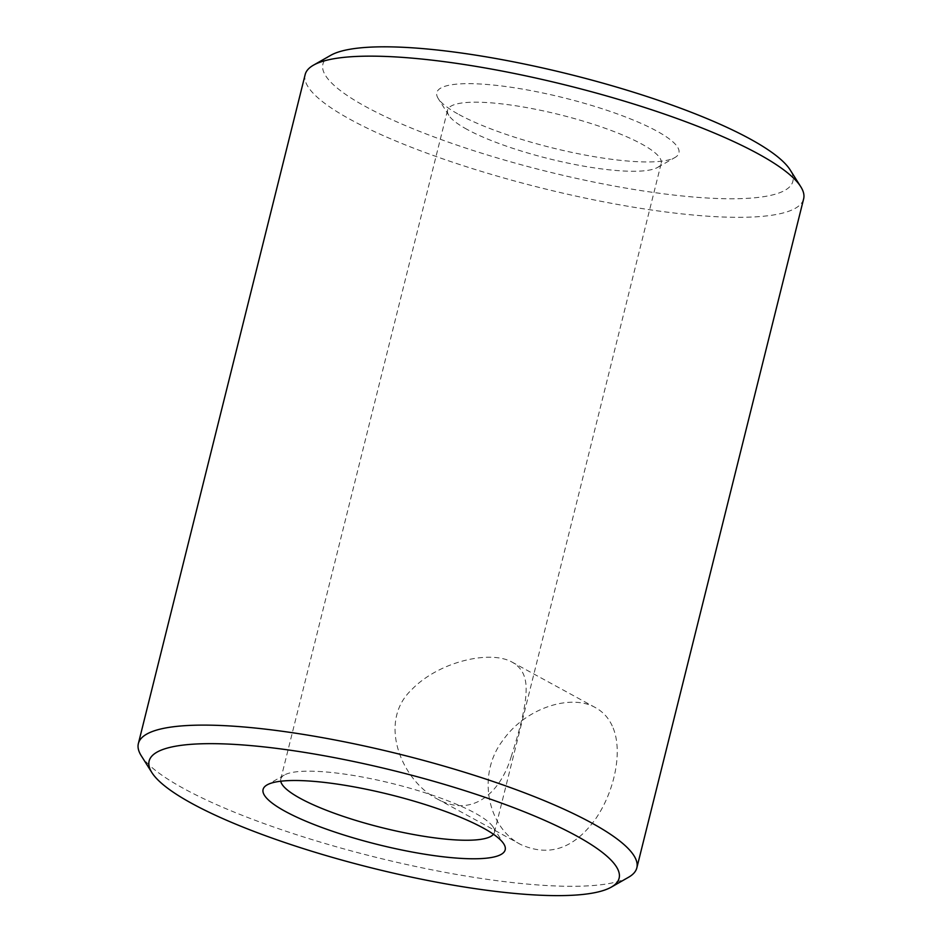 <?xml version="1.0" encoding="UTF-8"?>
<svg xmlns="http://www.w3.org/2000/svg" width="942" height="942" viewBox="0 0 942 942"><rect width="100%" height="100%" fill="white"/><g stroke="black" fill="none" stroke-linecap="round" stroke-linejoin="round"><path stroke-width="0.71" stroke-dasharray="4.71 3.53" d="M305.161 74.595A256.872 52.882 -166 0 0 350.777 119.716A256.872 52.882 -166 0 0 623.993 205.58A256.872 52.882 -166 0 0 803.632 198.88M628.573 877.249A256.872 52.882 14 0 1 431.448 869.737A256.872 52.882 14 0 1 183.984 788.689A256.872 52.882 14 0 1 141.253 755.755M612.241 725.964C608.579 717.898 602.998 711.799 595.497 707.654C571.476 693.606 525.942 707.548 503.063 740.106C475.863 775.101 488.297 828.23 520.773 844.538C549.045 857.149 573.855 848.789 595.226 819.446C615.22 790.833 623.321 749.243 612.241 725.964M330.677 55.343A242.188 49.867 -166 0 0 545.807 171.173A242.188 49.867 -166 0 0 790.15 169.901M458.966 114.535A124.768 25.681 -166 0 0 579.165 153.899A124.768 25.681 -166 0 0 674.908 157.55A124.768 25.681 -166 0 0 564.081 97.874A124.768 25.681 -166 0 0 438.218 98.533A124.768 25.681 -166 0 0 458.966 114.535M467.126 129.443A110.084 22.667 14 0 1 448.816 115.324A110.084 22.667 14 0 1 447.58 110.096A110.084 22.667 14 0 1 559.878 114.736A110.084 22.667 14 0 1 661.213 163.366A110.084 22.667 14 0 1 657.669 167.393A110.084 22.667 14 0 1 573.195 164.179A110.084 22.667 14 0 1 467.126 129.443M493.455 834.259A110.084 22.667 -166 0 0 494.42 832.339A110.084 22.667 -166 0 0 493.184 827.111A110.084 22.667 -166 0 0 474.874 813.005A110.084 22.667 -166 0 0 368.805 778.269A110.084 22.667 -166 0 0 284.331 775.042A110.084 22.667 -166 0 0 280.787 779.069A110.084 22.667 -166 0 0 280.74 781.224M511.165 756.826C520.926 726.376 529.534 694.254 524.824 678.24C523.034 671.269 518.795 665.9 512.107 662.132C490.134 649.686 438.371 661.684 411.466 689.885C376.918 722.655 402.375 781.365 437.382 799.016C471.506 818.139 500.226 793.541 511.165 756.826M657.669 167.393L674.908 157.55M448.816 115.324L438.218 98.533M284.331 775.042L267.092 784.898M493.184 827.111L503.782 843.902M494.42 832.339L661.213 163.366M280.787 779.069L447.58 110.096M595.497 707.654L512.107 662.12M520.773 844.538L437.382 799.004"/><path stroke-width="1.41" d="M636.839 867.853L803.632 198.88A256.872 52.882 -166 0 0 800.747 186.693A256.872 52.882 -166 0 0 758.016 153.746A256.872 52.882 -166 0 0 510.552 72.711A256.872 52.882 -166 0 0 313.427 65.186A256.872 52.882 -166 0 0 305.161 74.595L138.368 743.568A256.872 52.882 14 0 1 243.307 726.93A256.872 52.882 14 0 1 507.856 786.652A256.872 52.882 14 0 1 636.839 867.853A256.872 52.882 14 0 1 628.573 877.249L611.323 887.105A242.188 49.867 14 0 1 372.066 868.029A242.188 49.867 14 0 1 151.85 772.546A242.188 49.867 14 0 1 248.076 745.369A242.188 49.867 14 0 1 518.689 809.59A242.188 49.867 14 0 1 611.323 887.105M151.85 772.546L141.253 755.755A256.872 52.882 14 0 1 138.368 743.568M800.747 186.693L790.15 169.901A242.188 49.867 -166 0 0 749.856 138.839A242.188 49.867 -166 0 0 516.522 62.431A242.188 49.867 -166 0 0 330.677 55.343L313.427 65.186M483.034 827.912A124.768 25.681 14 0 1 503.782 843.902A124.768 25.681 14 0 1 377.919 844.562A124.768 25.681 14 0 1 267.092 784.898A124.768 25.681 14 0 1 362.835 788.548A124.768 25.681 14 0 1 483.034 827.912M280.74 781.224A110.084 22.667 -166 0 0 300.333 798.416A110.084 22.667 -166 0 0 412.643 834.353A110.084 22.667 -166 0 0 493.455 834.259"/></g></svg>
